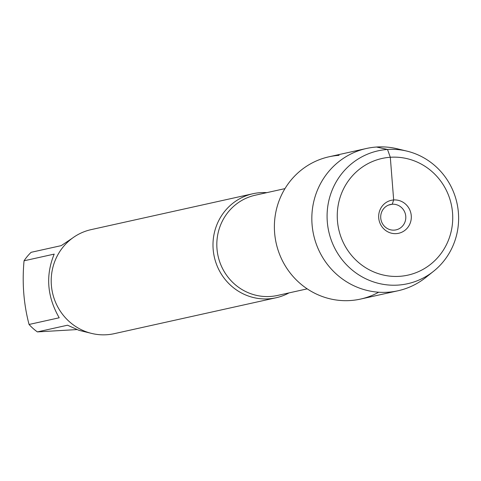 <?xml version="1.0" encoding="UTF-8"?>
<svg xmlns="http://www.w3.org/2000/svg" width="481" height="481" viewBox="0 0 481 481"><rect width="100%" height="100%" fill="white"/><g stroke="black" fill="none" stroke-linecap="round" stroke-linejoin="round"><path stroke-width="0.72" d="M289.045 292.887A53.289 51.401 -102.5 0 1 276.022 297.775A53.289 51.401 -102.5 0 1 268.657 298.839A53.289 51.401 -102.5 0 1 213.594 253.09A53.289 51.401 -102.5 0 1 252.934 193.729A53.289 51.401 -102.5 0 1 260.299 192.671A53.289 51.401 -102.5 0 1 266.805 192.647M339.081 155.339A72.871 70.292 77.5 0 0 277.357 247.799A72.871 70.292 77.5 0 0 378.703 292.22M252.934 193.729L91.149 229.623A53.289 51.401 77.5 0 0 52.513 292.779A53.289 51.401 77.5 0 0 114.237 333.67L276.022 297.775M76.9 329.581L37.38 331.902A51.154 49.345 -102.5 0 1 29.058 324.471L59.211 317.779C47.102 296.687 45.43 275.463 54.203 254.106L24.05 260.798A51.154 49.345 -102.5 0 1 31.121 252.315L61.267 245.623L72.33 238.209M29.058 324.471C23.677 304.058 22.006 282.834 24.05 260.798M90.65 333.177L78.944 330.321L67.532 325.21L37.38 331.902M394.27 230.122A12.993 12.53 77.5 0 0 396.067 229.864A12.993 12.53 77.5 0 0 405.657 215.392A12.993 12.53 77.5 0 0 392.237 204.239A12.993 12.53 77.5 0 0 390.44 204.497A12.993 12.53 77.5 0 0 380.85 218.969A12.993 12.53 77.5 0 0 394.27 230.122M396.314 233.622A16.889 16.288 77.5 0 0 408.417 207.419A16.889 16.288 77.5 0 0 380.243 209.343A16.889 16.288 77.5 0 0 396.314 233.622M399.675 276.322A59.758 57.642 77.5 0 0 442.49 183.622A59.758 57.642 77.5 0 0 342.809 190.434A59.758 57.642 77.5 0 0 399.675 276.322M406.83 151.094L397.21 148.779A72.871 70.292 77.5 0 0 366.456 148.479A72.871 70.292 77.5 0 0 312.656 229.659A72.871 70.292 77.5 0 0 387.957 292.22A72.871 70.292 77.5 0 0 398.027 290.764A72.871 70.292 77.5 0 0 425.769 277.495L433.507 271.326A68.074 65.656 -102.5 0 1 398.19 285.083A68.074 65.656 -102.5 0 1 327.224 211.718A68.074 65.656 -102.5 0 1 406.83 151.094A68.074 65.656 -102.5 0 1 456.95 203.048A68.074 65.656 -102.5 0 1 433.507 271.326M366.456 148.479L329.01 156.788A72.871 70.292 77.5 0 0 275.21 237.969A72.871 70.292 77.5 0 0 350.511 300.529A72.871 70.292 77.5 0 0 360.582 299.074L398.027 290.764M388.702 205.026L392.237 204.239L393.668 199.97L390.307 157.263L387.512 149.459L376.527 147.03M284.974 188.618L255.303 195.202A51.341 49.519 77.5 0 0 218.079 256.048A51.341 49.519 77.5 0 0 277.543 295.442L307.215 288.859"/></g></svg>
